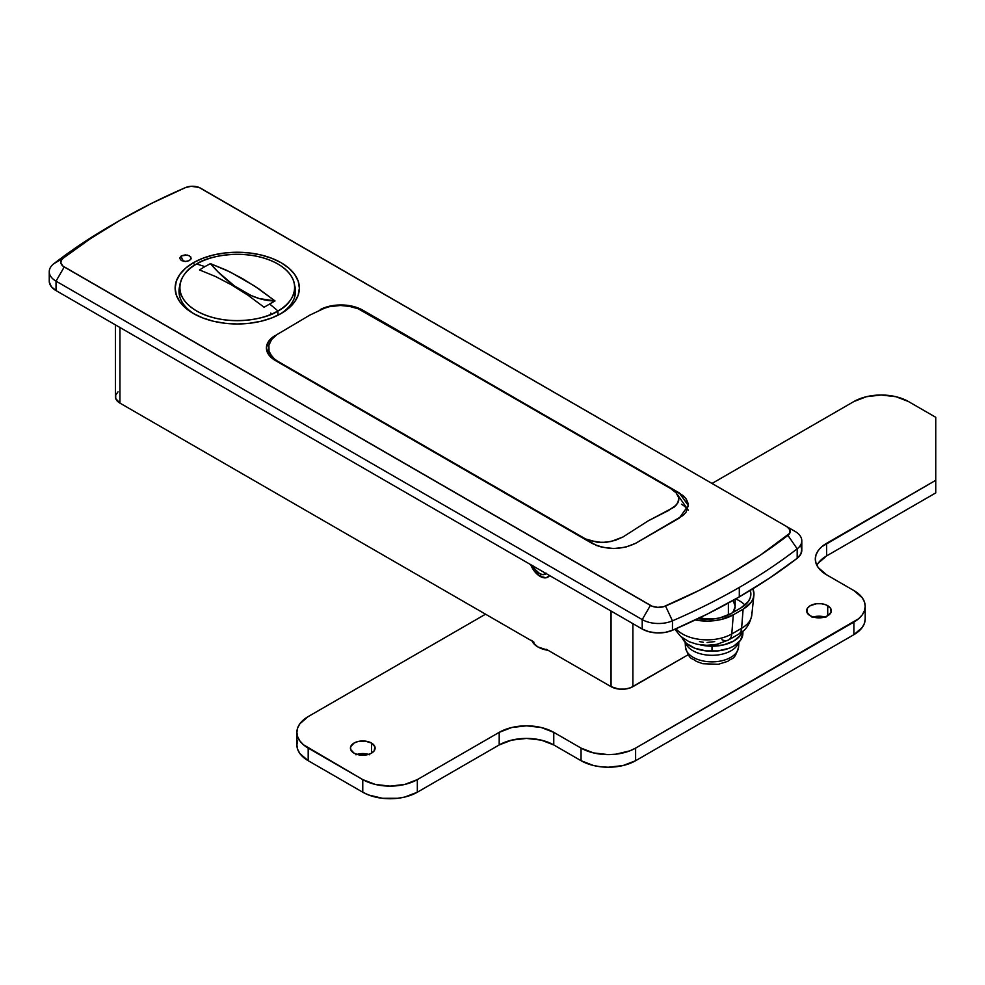 <?xml version="1.0" encoding="UTF-8"?>
<svg xmlns="http://www.w3.org/2000/svg" width="985" height="985" viewBox="0 0 985 985"><rect width="100%" height="100%" fill="white"/><g stroke="black" fill="none" stroke-linecap="round" stroke-linejoin="round"><path stroke-width="1.48" d="M49.312 282.104L51.343 286.709L56.034 290.6L56.034 281.156A23.148 13.371 180 0 1 49.25 271.7A23.148 13.371 180 0 1 53.855 263.697L63.126 258.242A605.812 349.761 180 0 1 119.924 220.381L111.748 225.109A617.386 356.447 0 0 0 111.736 225.109A617.386 356.447 0 0 0 53.855 263.697A617.386 356.447 180 0 1 111.748 225.109L119.936 220.381A605.812 349.761 180 0 1 119.936 220.381L90.361 238.727L63.126 258.242L61.292 260.372L60.861 262.724L62.892 266.061L651.984 606.169L657.758 607.351L663.767 606.662L699.338 590.31L731.116 573.245L760.691 554.9L789.748 533.254L789.859 529.721L786.83 526.643L199.056 187.446L191.225 186.288L185.525 187.581L151.715 203.304L119.936 220.381A605.812 349.761 180 0 1 185.525 187.581A11.574 6.686 180 0 1 200.644 188.209L786.83 526.643A11.574 6.686 180 0 1 787.914 535.372A605.812 349.761 180 0 1 665.528 606.034A11.574 6.686 180 0 1 650.408 605.406L642.22 619.59L56.034 281.156L56.034 290.6L642.22 629.033L648.967 631.742L656.933 632.912L665.109 632.407L672.459 630.289A617.386 356.447 0 0 0 739.304 596.873L739.304 587.417A617.386 356.447 180 0 1 672.459 620.833L672.459 630.289L706.91 614.271L739.304 596.873L769.445 578.17L797.185 558.273L800.867 554.038L801.741 549.322L801.076 546.971M186.042 261.505L181.338 260.545L179.639 258.181L181.338 255.829A5.787 3.337 -120 0 0 183.924 261.407A5.787 3.337 60 0 1 181.338 255.829L187.63 255.103M179.652 258.378L181.338 255.829L185.414 254.856L189.502 255.829L191.189 258.181L189.502 260.545L185.414 261.517L181.338 260.545L179.639 258.181M540.125 576.385A15.44 8.914 60 0 1 530.669 564.627L534.055 570.771L540.125 576.385L546.183 577.764L549.568 575.548A15.44 8.914 60 0 1 540.125 576.385L541.307 574.341L540.125 576.385M546.367 649.312L546.367 650.026L546.367 649.312L611.057 686.656L546.367 649.312M179.873 285.441A58.263 33.638 0 0 0 194.734 314.264A58.263 33.638 180 0 1 178.987 291.264A58.263 33.638 180 0 1 179.873 285.441M193.331 262.749L194.722 265.15L193.331 262.749L202.738 258.292L213.486 254.98L225.134 252.936L237.262 252.246L249.377 252.936L261.037 254.98L271.774 258.292L281.193 262.749L288.913 268.191L294.65 274.384L298.184 281.119L299.378 288.113L298.184 295.118L294.65 301.841L288.913 308.046L281.193 313.476A62.129 35.866 180 0 1 193.331 313.476A62.129 35.866 180 0 1 193.331 262.749A62.129 35.866 180 0 1 281.181 262.749A62.129 35.866 180 0 1 281.193 313.476L271.774 317.933L261.037 321.258L249.377 323.289L237.262 323.979L225.134 323.289L213.486 321.258L202.738 317.933L193.331 313.476L185.599 308.046L179.861 301.841L176.327 295.118L175.133 288.113L176.327 281.119L179.861 274.384L185.599 268.191L193.331 262.749M728.383 603.017L728.383 614.972L728.383 603.017M732.052 613.015A23.148 13.371 0 0 0 735.167 606.317L733.406 611.439L731.264 613.754M684.981 497.622L679.268 492.906L362.763 310.164L683.122 495.603L685.979 498.693L688.318 505.502L685.966 512.311L683.11 515.401L635.62 543.314L625.586 547.18L613.79 548.534L601.983 547.18L596.639 545.53L275.455 360.572L268.77 354.797L266.418 347.976L268.77 341.155L275.455 335.368A30.867 17.816 180 0 0 266.418 347.976A30.867 17.816 180 0 0 275.455 360.572L591.96 543.314C606.514 550.11 621.067 550.11 635.62 543.314L679.268 518.11L688.318 505.502L679.268 492.906L684.981 497.622M688.22 654.717L630.548 687.764L624.982 689.106L618.962 689.106L611.057 686.656A15.44 8.914 0 0 0 632.887 686.656L632.887 623.653L632.887 686.656L688.22 654.717M115.417 324.89L115.417 396.807A15.44 8.914 0 0 0 119.936 403.111L533.87 642.097L533.87 643.747L533.87 642.097L119.936 403.111L115.713 398.543L115.713 395.071L118.015 391.858M49.25 271.7L49.25 281.156A23.148 13.371 0 0 0 56.034 290.6L642.22 629.033A23.148 13.371 0 0 0 672.459 630.289L672.459 620.833A617.386 356.447 0 0 0 739.304 587.417A617.386 356.447 0 0 0 797.185 548.83A617.386 356.447 180 0 1 739.304 587.417L739.304 596.873A617.386 356.447 0 0 0 797.185 558.273L797.185 548.83L797.185 558.273A23.148 13.371 0 0 0 801.802 550.27L801.802 540.827A23.148 13.371 180 0 1 797.185 548.83L787.914 535.372L797.185 548.83A23.148 13.371 0 0 0 795.018 531.371A23.148 13.371 180 0 1 801.802 540.827M642.22 629.033L642.22 619.59L642.22 629.033M190.758 256.913L190.758 259.461L187.63 261.271M320.962 309.179L329.125 306.31L340.945 304.944L352.753 306.31L362.763 310.164A30.867 17.816 180 0 0 320.999 309.167M611.057 611.045L611.057 686.656L611.057 611.045M119.936 403.111L119.936 327.5L119.936 403.111M699.916 617.718A23.148 13.371 0 0 0 706.467 619.294M707.501 619.43L699.153 617.435M733.406 601.207L735.167 606.317L735.167 599.237M294.638 285.441A58.263 33.638 180 0 1 295.525 291.264A58.263 33.638 180 0 1 279.777 314.264A58.263 33.638 0 0 0 294.638 285.441M191.189 258.181L190.758 259.461M672.459 620.833A23.148 13.371 180 0 1 642.22 619.59L56.034 281.156L64.222 266.972L650.408 605.406L642.22 619.59A23.148 13.371 0 0 0 672.459 620.833L665.528 606.034L672.459 620.833M53.855 263.697A23.148 13.371 0 0 0 56.034 281.156L64.222 266.972A11.574 6.686 180 0 1 63.126 258.242L53.855 263.697M795.018 531.371L786.83 526.643M584.671 538.463L589.153 540.482L602.007 542.513L611.069 541.491L622.988 536.985L615.366 540.334L606.6 542.242L597.513 542.316L585.509 538.918L277.635 361.84L272.032 356.656L269.028 351.14L268.905 345.23L271.626 339.517L276.92 334.617L309.918 315.065L276.92 334.617L271.626 339.517L269.915 342.312M670.539 488.486L676.055 492.771L678.702 497.659L678.776 500.158L676.486 504.923L668.236 510.661L648.142 520.88L622.988 536.985L648.142 520.88L674.245 507.078L678.012 502.609L678.702 497.659L676.055 492.771L670.539 488.486L462.679 368.476L670.539 488.486M320.174 309.585L331.391 306.064L340.441 305.473L349.65 306.421L358.171 308.773L462.679 368.476L358.171 308.773M681.46 504.246A30.867 17.816 180 0 1 687.604 509.307M268.905 345.23L269.028 351.14L270.185 353.997L274.532 359.082L277.635 361.212L583.859 537.995M349.65 306.421L340.441 305.473L327.155 306.938L309.918 315.065M546.121 573.553A11.574 6.686 60 0 1 545.358 574.132A11.574 6.686 60 0 1 539.571 573.553L535.027 569.342L532.774 565.427M546.38 573.282L542.71 574.649L539.571 573.553A11.574 6.686 60 0 1 533.02 565.993M810.236 615.773A12.349 7.129 180 0 1 806.629 610.737A12.349 7.129 180 0 1 814.25 604.15A12.349 7.129 180 0 1 827.708 605.689L827.708 615.773L831.081 612.128L830.38 608.004L825.836 604.802L821.379 603.743L816.565 603.743L810.236 605.689L807.565 608.004L806.863 612.128L810.236 615.773L814.25 617.324L823.694 617.324L827.708 615.773L827.708 605.689A12.349 7.129 180 0 1 831.315 610.737A12.349 7.129 180 0 1 823.694 617.324A12.349 7.129 180 0 1 810.236 615.773M824.74 617.029A12.349 7.129 0 0 0 813.191 617.029M354.034 753.143A12.349 7.129 180 0 1 350.426 748.095A12.349 7.129 180 0 1 358.048 741.508A12.349 7.129 180 0 1 371.505 743.059L371.505 753.143L374.177 750.829L374.879 746.704L371.505 743.059L365.176 741.102L358.048 741.508L354.034 743.059L350.66 746.704L350.66 749.486L354.034 753.143L358.048 754.682L365.176 755.089L369.634 754.03L371.505 753.143L371.505 743.059A12.349 7.129 180 0 1 375.113 748.095A12.349 7.129 180 0 1 367.491 754.682A12.349 7.129 180 0 1 354.034 753.143M368.538 754.399A12.349 7.129 0 0 0 356.989 754.399M531.814 640.349L533.082 642.774L537.933 646.96A22.384 12.916 180 0 1 532.097 641.075M296.891 732.347A38.587 22.273 180 0 0 308.194 748.095L308.194 760.703L299.834 753.476L297.642 749.289L296.891 744.943A38.587 22.273 0 0 0 308.194 760.703L362.763 792.211L362.763 779.603A38.587 22.273 180 0 0 417.332 779.603L417.332 792.211L404.823 797.037L397.583 798.306L382.525 798.306L368.612 794.981L362.763 792.211A38.587 22.273 0 0 0 417.332 792.211L499.198 744.943A38.587 22.273 -0 0 1 553.767 744.943L541.245 740.117L526.482 738.418L511.707 740.117L499.198 744.943L499.198 732.347A38.587 22.273 180 0 1 553.767 732.347L553.767 744.943L581.052 760.703L581.052 748.095A38.587 22.273 180 0 0 635.62 748.095L635.62 760.703L623.099 765.53L608.336 767.229L600.801 766.798L593.561 765.53L581.052 760.703A38.587 22.273 0 0 0 635.62 760.703L853.896 634.672A38.587 22.273 -0 0 0 865.199 618.925L864.461 623.271L862.257 627.445L853.896 634.672L853.896 622.077A38.587 22.273 180 0 0 865.199 606.317A38.587 22.273 180 0 0 853.896 590.569L826.612 574.821L853.896 590.569L862.257 597.796L864.461 601.97L865.199 606.317L864.461 610.663L862.257 614.849L858.698 618.703L635.62 748.095L853.896 622.077L853.896 634.672L635.62 760.703L635.62 748.095L629.772 750.865L615.859 754.19L608.336 754.621L593.561 752.922L581.052 748.095L553.767 732.347L581.052 748.095L581.052 760.703L553.767 744.943L553.767 732.347L541.245 727.521L526.482 725.822L511.707 727.521L499.198 732.347L417.332 779.603L499.198 732.347L499.198 744.943L417.332 792.211L417.332 779.603L404.823 784.429L390.048 786.129L375.285 784.429L362.763 779.603L362.763 792.211L308.194 760.703L308.194 748.095L362.763 779.603L303.405 744.722L299.834 740.868L297.642 736.694L296.891 732.347L297.642 728.001L299.834 723.815L308.194 716.587L485.556 614.197L308.194 716.587A38.587 22.273 180 0 0 296.891 732.347L296.891 744.943L297.642 740.597M853.896 401.535L712.02 483.45L853.896 401.535L866.418 396.709L881.181 395.01L895.944 396.709L908.466 401.535L935.75 417.295L908.466 401.535A38.587 22.273 180 0 0 853.896 401.535M816.885 565.365A38.587 22.273 0 0 1 826.612 555.909L935.75 492.906L935.75 417.295L935.75 492.906L826.612 555.909L826.612 543.314L935.75 480.298L821.81 546.687L818.252 550.541L816.048 554.715L815.309 559.061L816.048 563.408L818.252 567.594L826.612 574.821A38.587 22.273 180 0 1 815.309 559.061A38.587 22.273 180 0 1 826.612 543.314L826.612 555.909L818.252 563.137M825.836 617.41L818.966 616.204L812.108 617.41M369.634 754.769L362.763 753.574L355.905 754.769M537.933 646.96L548.14 650.334A22.384 12.916 180 0 1 537.933 646.96M712.02 646.197A30.867 17.816 180 0 1 700.039 644.806L712.02 646.197L712.02 651.233L712.02 646.197L723.827 644.843L733.837 640.976L740.535 635.202L742.37 631.607A30.867 17.816 180 0 1 712.02 646.197M681.977 637.529A30.867 17.816 0 0 0 712.02 651.233A30.867 17.816 0 0 0 742.887 633.417L740.535 640.238L733.837 646.025L729.159 648.241L718.04 650.9L705.986 650.9L694.868 648.241L686.348 643.316L681.743 636.889M699.51 618.802L699.51 617.915L699.51 618.802M685.425 642.479A27.014 15.6 0 0 0 712.02 655.308A27.014 15.6 0 0 0 738.602 642.479A27.014 15.6 180 0 1 712.02 655.308A27.014 15.6 180 0 1 685.425 642.479M685.462 647.083A26.57 15.341 0 0 0 712.02 661.858A26.57 15.341 0 0 0 738.565 647.083C734.317 661.304 732.052 657.34 727.853 661.304L718.274 664.309L702.761 663.705L696.21 661.317C691.987 657.352 689.722 661.317 685.462 647.083L685.141 642.195M738.541 647.391A26.57 15.341 180 0 1 712.02 661.858A26.57 15.341 180 0 1 685.486 647.391M675.944 628.775A34.906 20.143 0 0 0 731.781 633.958L733.296 614.825L743.121 609.161L733.296 614.825L731.781 633.958L741.606 628.282L743.121 609.161L751.149 602.217L753.254 598.203L753.968 594.029L752.848 588.796A37.048 21.387 180 0 1 753.894 595.359A37.048 21.387 180 0 1 743.121 609.161L741.606 628.282A34.906 20.143 0 0 0 751.764 615.28L753.894 595.359M733.296 614.825A37.048 21.387 180 0 1 695.238 619.971L707.107 621.092L714.334 620.685L721.279 619.466L733.296 614.825M714.728 641.592L707.107 642.479M703.29 642.269L699.473 641.592M750.274 590.372A33.946 19.601 180 0 1 750.804 595.248A33.946 19.601 180 0 1 740.929 607.893L731.104 613.556A33.946 19.601 180 0 1 698.094 618.605L713.731 618.925L720.097 617.817L731.104 613.556L740.929 607.893L748.292 601.539L750.213 597.858L750.865 594.029L750.213 590.212M751.727 612.485A34.906 20.143 180 0 1 741.606 628.282A15.44 8.914 60 0 1 738.43 634.278A15.44 8.914 -120 0 0 741.606 628.282L731.781 633.958A15.44 8.914 60 0 1 728.629 639.942A15.44 8.914 60 0 1 721.882 639.696M728.604 639.954A15.44 8.914 -120 0 0 731.781 633.958A34.906 20.143 180 0 1 679.305 631.89M744.943 605.098A31.828 18.37 0 0 0 735.647 598.954M277.918 310.952L277.918 315.237L277.918 310.952C291.437 305.03 307.443 281.71 277.918 264.017C247.272 246.964 206.862 256.199 196.606 264.017A57.499 33.194 180 0 1 259.264 256.814A57.499 33.194 180 0 1 294.749 287.485A57.499 33.194 180 0 1 277.918 310.952A231.524 133.665 -120 0 0 269.681 304.082A231.524 133.665 60 0 1 277.918 310.952A57.499 33.194 180 0 1 215.259 318.155A57.499 33.194 180 0 1 179.762 287.485A57.499 33.194 180 0 1 196.606 264.017A231.524 133.665 60 0 1 204.831 266.639L210.421 263.635L230.404 272.119L254.82 286.192L275.012 300.93L264.091 307.234L247.961 295.217L231.684 284.973L215.469 276.477L199.512 269.939L204.831 266.639A231.524 133.665 -120 0 0 196.606 264.017C183.075 269.939 167.068 293.259 196.606 310.952C227.252 328.005 267.649 318.771 277.918 310.952M294.749 295.574L294.712 296.842A57.499 33.194 0 0 0 294.749 295.672L294.749 287.485M270.801 313.058L270.579 314.535L270.801 313.058M179.762 295.549L179.799 296.842A57.499 33.194 0 0 1 179.762 295.672L179.762 287.485M210.421 263.635A100.322 57.918 -120 0 0 275.012 300.93L264.091 307.234L247.961 295.217L231.684 284.973L215.469 276.477L199.512 269.939L204.831 266.639L210.421 263.635L218.091 271.958L234.356 285.872L251.076 295.525L259.326 298.578L275.012 300.93L258.87 288.925L242.593 278.669L226.378 270.173L210.421 263.635M111.736 225.109L119.924 220.381M688.318 505.502L688.318 505.502C687.887 499.038 682.654 495.504 684.193 496.846L685.031 497.511M688.293 510.23L677.151 494.138M268.597 354.563L268.597 348.087M545.358 574.132L546.244 573.627M865.199 606.317L865.199 618.925M738.885 642.195L738.565 647.083M742.887 631.188L742.887 633.417M674.86 629.255L680.77 636.544L689.131 641.74L697.035 644.264L706.848 645.31L717.055 644.288L728.629 639.942L738.454 634.278C745.399 630.831 749.831 624.49 751.764 615.28"/></g></svg>
